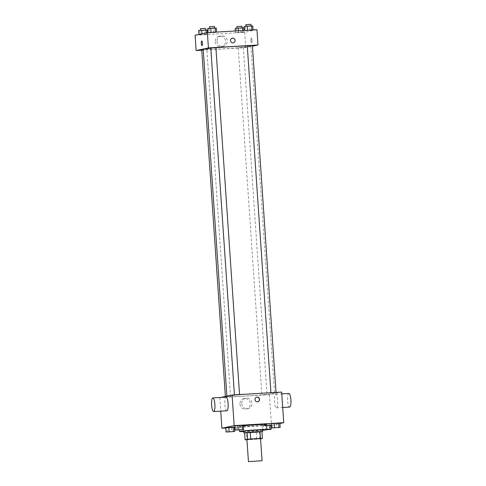 <?xml version="1.0" encoding="UTF-8"?>
<svg xmlns="http://www.w3.org/2000/svg" width="486" height="486" viewBox="0 0 486 486"><rect width="100%" height="100%" fill="white"/><g stroke="black" fill="none" stroke-linecap="round" stroke-linejoin="round"><path stroke-width="0.36" stroke-dasharray="2.43 1.82" d="M260.557 438.621L246.937 439.544M261.918 431.58L259.518 432.097A9.167 0.328 -3.9 0 1 256.286 432.382L246.59 432.959L247.052 439.763L256.748 439.186A9.167 0.328 -3.9 0 0 259.98 438.901L260.563 438.773M246.59 432.959A9.167 0.328 -3.9 0 1 244.646 432.971M244.646 432.996A9.386 0.334 176.1 0 0 253.303 432.613A9.386 0.334 176.1 0 0 261.936 431.817M262.525 429.94A9.386 0.334 -3.9 0 1 253.188 430.912A9.386 0.334 -3.9 0 1 243.802 431.216M256.286 432.382L256.748 439.186M259.518 432.097L259.98 438.901M262.549 430.292A13.651 0.492 -3.9 0 1 243.826 431.568M266.437 424.545A13.651 0.492 -3.9 0 1 252.848 425.961A13.651 0.492 -3.9 0 1 239.197 426.398A13.651 0.492 -3.9 0 1 239.598 426.252A13.651 0.492 -3.9 0 1 243.413 425.76M272.804 428.002L272.512 423.749L271.285 423.683L279.869 423.172L276.801 423.5L277.093 427.753M266.771 429.472L265.605 429.539L265.313 425.286L266.48 425.22L262.246 425.608L270.836 425.104L267.768 425.426L268.053 429.679M271.395 425.317L279.893 423.519M225.777 428.02L234.361 427.51M234.914 427.48L270.848 425.353M236.318 430.165L236.026 425.912L234.799 425.839L243.389 425.335L240.321 425.657L240.606 429.91M227.278 432.09L226.986 427.838L225.759 427.771L234.349 427.261L231.281 427.583L231.567 431.841M227.594 396.218A23.887 0.857 -3.9 0 1 253.589 393.8A23.887 0.857 -3.9 0 1 274.56 393.223A23.887 0.857 -3.9 0 1 250.788 395.701A23.887 0.857 -3.9 0 1 226.895 396.473A23.887 0.857 -3.9 0 1 227.594 396.218M220.437 397.493L269.378 394.693L281.655 392.074M261.972 394.881L267.008 394.559L261.972 394.881M271.012 392.949L276.042 392.633L271.012 392.949M234.525 395.112L239.562 394.79L234.525 395.112M230.443 396.746L225.413 397.068L230.443 396.746M269.378 394.693L271.461 425.317M219.8 397.627L220.723 411.15M239.963 404.121A5.316 5.152 78 0 0 246.22 409.012A5.316 5.152 78 0 0 250.15 402.742A5.316 5.152 78 0 0 239.963 404.121M276.504 407.845A6.828 1.658 -93.4 0 0 277.682 400.816A6.828 1.658 -93.4 0 0 275.635 394.225A6.828 1.658 -93.4 0 0 274.383 401.138A6.828 1.658 -93.4 0 0 276.443 407.851A6.828 1.658 -93.4 0 0 276.504 407.845M226.865 410.785A6.828 1.658 86.6 0 1 224.818 404.194A6.828 1.658 86.6 0 1 226.002 397.165M288.854 393.441A6.828 1.658 -93.4 0 0 287.603 400.355A6.828 1.658 -93.4 0 0 289.662 407.068M241.712 403.745A5.316 5.152 78 0 0 247.969 408.635A5.316 5.152 78 0 0 251.894 402.365A5.316 5.152 78 0 0 241.712 403.745M257.659 401.807A2.345 2.272 -102 0 1 254.798 399.668A2.345 2.272 -102 0 1 256.681 397.22M210.803 48.266A23.887 0.857 -3.9 0 1 215.899 47.786M247.277 45.951A23.887 0.857 -3.9 0 1 250.904 46.158A23.887 0.857 -3.9 0 1 227.126 48.636A23.887 0.857 -3.9 0 1 203.233 49.408M201.751 50.003L203.263 49.815M252.386 45.569L247.277 45.915M215.899 47.725L210.79 48.071M238.316 47.816L243.346 47.494L238.316 47.816M201.769 50.228L245.716 47.628L252.428 46.194M240.971 32.428L244.039 32.106L242.818 32.033L235.455 32.611L244.039 32.106L235.455 32.611L240.971 32.428L240.685 28.176L243.753 27.848M213.524 32.659L216.592 32.331L215.371 32.264L208.008 32.841L216.592 32.331L208.008 32.841L213.524 32.659L213.239 28.407L216.306 28.079M195.099 35.247L244.671 32.319L256.954 29.695M250.011 30.497L253.078 30.175L251.857 30.108L244.494 30.685L253.078 30.175L244.494 30.685L250.011 30.497L249.725 26.244L252.793 25.922M204.491 34.585L207.552 34.263L206.331 34.19L198.968 34.773L207.552 34.263L198.968 34.773L204.491 34.585L204.199 30.332L207.267 30.011M244.671 32.319L245.716 47.628M215.262 41.741A5.316 5.152 78 0 0 221.513 46.632A5.316 5.152 78 0 0 225.443 40.362A5.316 5.152 78 0 0 215.262 41.741M251.608 42.701A2.345 0.571 -93.4 0 0 252.015 40.283A2.345 0.571 -93.4 0 0 251.311 38.023A2.345 0.571 -93.4 0 0 250.879 40.399A2.345 0.571 -93.4 0 0 251.59 42.707A2.345 0.571 -93.4 0 0 251.608 42.701A2.345 0.571 -93.4 0 0 252.015 40.283A2.345 0.571 -93.4 0 0 251.311 38.023A2.345 0.571 -93.4 0 0 250.879 40.399A2.345 0.571 -93.4 0 0 251.584 42.707A2.345 0.571 -93.4 0 0 251.608 42.701L251.59 42.707M201.739 40.952L201.739 40.952A2.345 0.571 86.6 0 1 202.443 43.26A2.345 0.571 86.6 0 1 202.018 45.635A2.345 0.571 86.6 0 1 202.012 45.635L202.012 45.635M217.011 41.371A5.316 5.152 78 0 0 223.262 46.261A5.316 5.152 78 0 0 227.193 39.992A5.316 5.152 78 0 0 217.011 41.371M233.292 42.817L233.292 42.817A2.345 2.272 -102 0 1 230.528 40.654A2.345 2.272 -102 0 1 232.314 38.224L232.314 38.224M198.677 30.515L204.199 30.332M200.493 30.411L205.523 30.089L200.493 30.411M207.443 32.623L207.552 34.263M206.24 32.872L206.331 34.19M201.994 33.777L202.036 34.445M198.944 34.427L198.968 34.773M199.904 30.588L200.196 34.84M205.408 28.388L200.305 28.735M235.163 28.358L240.685 28.176M236.98 28.249L242.01 27.933L236.98 28.249M243.929 30.466L244.039 32.106M242.714 30.539L242.818 32.033M238.419 30.794L238.523 32.289M235.346 30.976L235.455 32.611M236.39 28.425L236.682 32.684M241.894 26.232L236.791 26.578M207.716 28.589L213.239 28.407M209.533 28.48L214.563 28.158L209.533 28.48M208.944 28.656L209.235 32.908M214.448 26.457L209.338 26.809M244.203 26.432L249.725 26.244M246.019 26.323L251.049 26.001L246.019 26.323M245.43 26.499L245.722 30.752M250.934 24.3L245.825 24.646M232.891 431.604L227.8 431.951M226.986 427.838L231.281 427.583M265.605 429.539L262.537 429.867L266.474 429.776M269.378 429.442L266.644 429.727M265.313 425.286L262.246 425.608L262.537 429.867M262.246 425.608L263.473 425.681L263.764 429.934M263.473 425.681L267.768 425.426M241.931 429.673L236.834 430.019M236.026 425.912L240.321 425.657M278.417 427.516L273.32 427.862M272.512 423.749L276.801 423.5M239.197 426.398L239.44 429.976M276.443 407.851L282.706 407.481M275.635 394.225L281.777 393.86M245.752 398.247L244.002 398.617M247.969 408.635L246.22 409.012M226.871 396.114L226.895 396.473M250.904 46.158L274.56 393.223M230.522 396.716L206.86 49.651M225.413 397.068L225.37 396.436M238.237 47.841L261.899 394.905M243.346 47.494L267.008 394.559M221.045 35.867L219.295 36.243M223.262 46.261L221.513 46.632"/><path stroke-width="0.73" d="M248.644 461.591L262.063 460.734L248.644 461.591M248.443 461.664L246.937 439.544L254.561 438.785L260.557 438.621L262.063 460.734M260.563 438.773L262.379 438.384A9.167 0.328 -3.9 0 0 260.435 438.402L250.74 438.973A9.167 0.328 -3.9 0 0 247.508 439.265L245.108 439.781A9.167 0.328 -3.9 0 0 246.949 439.763M260.435 438.402L259.974 431.598L250.272 432.169L250.74 438.973M247.508 439.265L247.046 432.461L244.646 432.971L245.108 439.781M247.046 432.461A9.167 0.328 -3.9 0 1 250.272 432.169M259.974 431.598A9.167 0.328 -3.9 0 1 261.918 431.58L262.379 438.384M261.936 431.817A9.386 0.334 176.1 0 0 262.647 431.641A9.386 0.334 176.1 0 0 255.533 431.799A9.386 0.334 176.1 0 0 243.917 432.917A9.386 0.334 176.1 0 0 244.646 432.996M243.917 432.917L243.802 431.216A9.386 0.334 -3.9 0 1 244.075 431.112A9.386 0.334 -3.9 0 1 255.417 430.098A9.386 0.334 -3.9 0 1 262.525 429.94L262.647 431.641M243.826 431.568A13.651 0.492 -3.9 0 1 239.543 431.507A13.651 0.492 -3.9 0 1 239.944 431.355A13.651 0.492 -3.9 0 1 254.798 429.976A13.651 0.492 -3.9 0 1 266.784 429.648A13.651 0.492 -3.9 0 1 262.549 430.292M243.413 425.76A13.651 0.492 -3.9 0 1 258.163 424.655A13.651 0.492 -3.9 0 1 266.437 424.545L266.784 429.648M280.161 427.425L279.869 423.172L274.353 423.361L271.285 423.683L271.577 427.935L280.161 427.425L271.577 427.935M266.474 429.776L271.121 429.357L270.836 425.104L266.48 425.22L269.609 425.031L269.9 429.284L266.771 429.472M279.893 423.519L283.745 422.692L234.173 425.627L221.889 428.251L225.777 428.02M234.361 427.51L234.914 427.48M270.848 425.353L271.395 425.317M243.674 429.588L243.389 425.335L242.162 425.262L234.799 425.839L235.09 430.092L243.674 429.588L235.09 430.092M234.635 431.513L234.349 427.261L228.827 427.449L225.759 427.771L226.051 432.024L234.635 431.513L226.051 432.024M283.745 422.692L281.655 392.074L232.083 395.003L234.173 425.627M255.004 399.626A2.345 2.272 -102 0 1 259.5 399.018A2.345 2.272 -102 0 1 257.762 401.788A2.345 2.272 -102 0 1 255.004 399.626M232.083 395.003L220.437 397.493M220.723 411.15L221.889 428.251M226.002 397.165A6.828 1.658 86.6 0 1 226.063 397.159A6.828 1.658 86.6 0 1 228.116 403.872A6.828 1.658 86.6 0 1 226.865 410.785L213.646 411.569A6.828 1.658 86.6 0 1 211.598 404.978A6.828 1.658 86.6 0 1 212.783 397.949A6.828 1.658 86.6 0 1 212.844 397.937A6.828 1.658 86.6 0 1 214.897 404.656A6.828 1.658 86.6 0 1 213.646 411.569M282.706 407.481L289.662 407.068A6.828 1.658 -93.4 0 0 289.723 407.061A6.828 1.658 -93.4 0 0 290.901 400.033A6.828 1.658 -93.4 0 0 288.854 393.441L281.777 393.86M256.681 397.22A2.345 2.272 -102 0 1 259.293 399.061A2.345 2.272 -102 0 1 257.659 401.807M226.871 396.114L203.233 49.408A23.887 0.857 -3.9 0 1 203.932 49.153A23.887 0.857 -3.9 0 1 210.803 48.266M215.899 47.786A23.887 0.857 -3.9 0 1 247.277 45.951M203.263 49.815L201.751 50.003L225.37 396.436M270.921 392.706L247.277 45.915L252.386 45.569L276.03 392.402M234.434 394.863L210.79 48.071L215.899 47.725L239.543 394.565M252.428 46.194L257.993 45.01L208.421 47.938L196.144 50.562L201.769 50.228M208.421 47.938L207.376 32.629L256.954 29.695L257.993 45.01M230.528 40.654A2.345 2.272 -102 0 1 235.03 40.046A2.345 2.272 -102 0 1 233.292 42.817A2.345 2.272 -102 0 1 230.528 40.654M207.376 32.629L195.099 35.247L196.144 50.562M202.012 45.635A2.345 0.571 86.6 0 1 201.313 43.369A2.345 0.571 86.6 0 1 201.72 40.958A2.345 0.571 86.6 0 1 201.739 40.952A2.345 0.571 86.6 0 1 202.443 43.26A2.345 0.571 86.6 0 1 202.012 45.635A2.345 0.571 86.6 0 1 201.307 43.376A2.345 0.571 86.6 0 1 201.714 40.958A2.345 0.571 86.6 0 1 201.739 40.952M232.314 38.224A2.345 2.272 -102 0 1 235.03 40.046A2.345 2.272 -102 0 1 233.292 42.817M207.443 32.623L207.267 30.011L198.677 30.515L198.944 34.427M206.04 29.938L206.24 32.872M201.745 30.193L201.994 33.777M200.414 30.332L200.378 28.71L205.408 28.388L205.517 29.968M243.929 30.466L243.753 27.848L238.231 28.036L235.163 28.358L235.346 30.976M242.526 27.781L242.714 30.539M238.231 28.036L238.419 30.794M236.895 28.176L236.864 26.548L241.894 26.232L242.004 27.811M216.58 32.082L216.306 28.079L215.079 28.012L207.716 28.589L207.99 32.592M215.079 28.012L215.359 32.155M210.784 28.267L211.07 32.41M209.448 28.407L209.417 26.779L214.448 26.457L214.557 28.042M253.06 29.925L252.793 25.922L247.271 26.104L244.203 26.432L244.476 30.436M251.566 25.849L251.845 29.998M247.271 26.104L247.556 30.253M245.934 26.244L245.904 24.622L250.934 24.3L251.043 25.886M227.8 431.951L232.897 431.611M234.349 427.261L233.122 427.194L233.414 431.447M233.122 427.194L228.827 427.449L229.119 431.702M228.827 427.449L225.759 427.771M271.121 429.357L269.9 429.284M266.644 429.727L269.378 429.442M270.836 425.104L269.609 425.031M236.828 430.013L241.937 429.667M243.389 425.335L242.162 425.262L242.453 429.515M242.162 425.262L237.867 425.517L238.158 429.77M237.867 425.517L234.799 425.839M273.387 427.826L278.423 427.51L273.387 427.826M279.869 423.172L278.648 423.106L278.934 427.358M278.648 423.106L274.353 423.361L274.645 427.613M274.353 423.361L271.285 423.683M273.314 427.856L278.423 427.51M239.44 429.976L239.543 431.507M226.063 397.159L212.844 397.937"/></g></svg>
